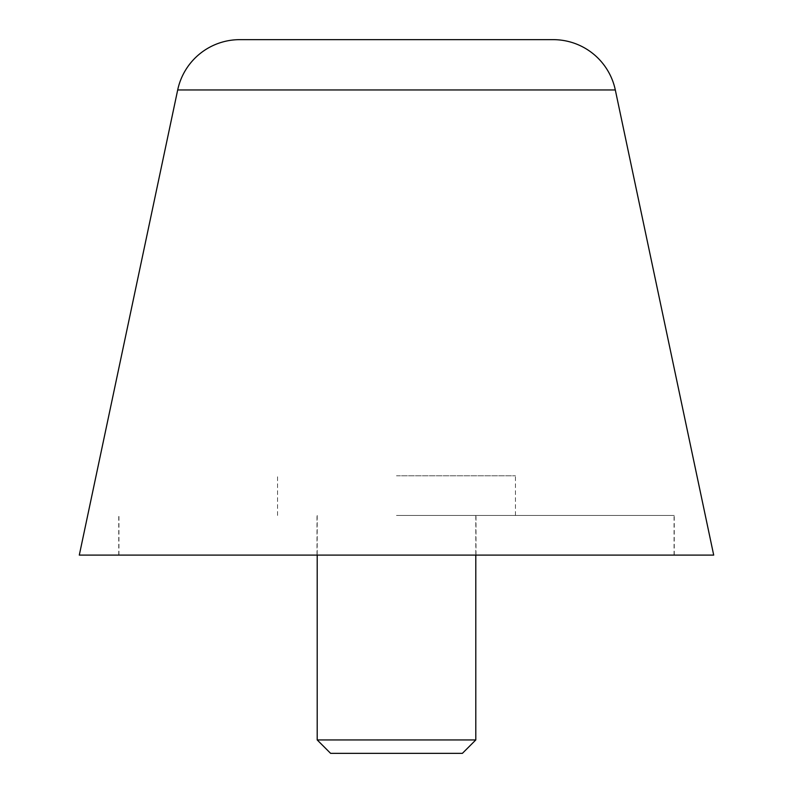 <?xml version="1.0" encoding="UTF-8"?>
<svg xmlns="http://www.w3.org/2000/svg" width="793" height="793" viewBox="0 0 793 793"><rect width="100%" height="100%" fill="white"/><g stroke="black" fill="none" stroke-linecap="round" stroke-linejoin="round"><path stroke-width="0.59" stroke-dasharray="3.96 2.97" d="M79.3 555.1L713.7 555.1M396.5 515.45L674.248 515.45L396.5 515.45M396.5 555.1L674.05 555.1L396.5 555.1M317.2 739.938L475.8 739.938M330.612 753.35L462.388 753.35M396.5 475.8L515.45 475.8L396.5 475.8M177.691 89.956L615.309 89.956M674.248 555.1L674.248 515.45M118.752 555.1L118.752 515.45M674.05 555.1L674.05 515.45M475.998 555.1L475.998 515.45M317.002 555.1L317.002 515.45M118.95 555.1L118.95 515.45M475.8 515.45L475.8 555.1M515.45 515.45L515.45 475.8M277.55 515.45L277.55 475.8M317.2 515.45L317.2 555.1"/><path stroke-width="1.19" d="M615.309 89.956L713.7 555.1L79.3 555.1L177.691 89.956A63.44 63.44 0 0 1 239.764 39.65L553.236 39.65A63.44 63.44 0 0 1 615.309 89.956L177.691 89.956M553.236 39.65L239.764 39.65M317.2 739.938L330.612 753.35L462.388 753.35L475.8 739.938L317.2 739.938L317.2 555.1M475.8 555.1L475.8 739.938"/></g></svg>
